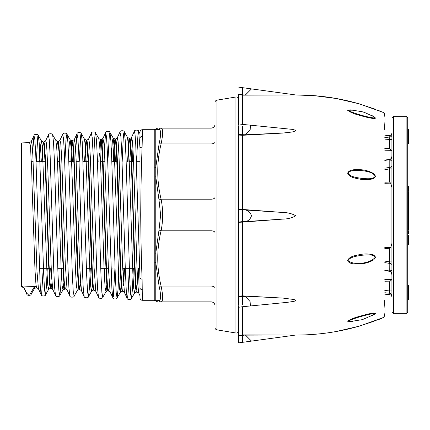 <?xml version="1.0" encoding="UTF-8"?>
<svg xmlns="http://www.w3.org/2000/svg" width="430" height="430" viewBox="0 0 430 430"><rect width="100%" height="100%" fill="white"/><g stroke="black" fill="none" stroke-linecap="round" stroke-linejoin="round"><path stroke-width="0.64" d="M155.768 215L155.768 253.254L159.035 229.803L160.61 215L159.035 200.197L155.768 176.746L155.768 215M155.768 300.688L155.768 300.688A2.37 2.365 180 0 0 154.241 300.135L154.241 253.007A2.37 1.053 180 0 1 155.768 253.254L155.768 300.688L159.035 300.618C161.126 300.188 161.126 295.254 159.035 285.816L155.768 262.44A2.37 1.311 180 0 0 154.241 262.128M136.487 161.691L138.078 132.553L138.605 131.209L139.97 147.958L139.97 138.465A2.37 2.188 -0 0 1 142.341 136.283L142.11 146.904C141.379 164.319 140.911 187.018 140.712 215C140.911 240.644 141.379 262.085 142.11 279.328L142.341 300.296L154.257 300.296L157.724 301.876M238.693 305.348L238.693 125.71M238.693 99.33A2.37 2.37 0 0 0 235.936 96.992L216.978 100.147A2.37 2.37 0 0 0 215 102.485L215 327.515A2.37 2.37 0 0 0 216.978 329.853L235.936 333.008L235.936 96.992M238.693 330.67A2.37 2.37 0 0 1 235.936 333.008M30.471 147.657L31.272 141.448L29.622 142.593L21.5 142.932L21.5 287.068L22.446 287.106L21.882 285.988L23.86 287.288L24.107 288.25L22.441 287.106M23.86 287.288L26.569 292.991C27.859 294.588 29.213 294.641 30.632 293.158L33.819 287.697L34.341 288.723L36.131 287.681L35.9 286.568L21.882 285.988M29.622 142.593L29.939 144.292C30.514 146.641 30.852 151.129 30.949 157.751C31.524 164.4 31.858 172.559 31.954 182.223L34.975 269.868L35.986 284.988L36.776 287.708L36.125 287.681M39.63 161.691L40.571 145.55L41.506 140.981L42.403 148.14L46.881 270.379L47.773 285.192L48.671 289.325L50.46 288.283L50.004 285.558C49.428 282.558 49.09 277.474 48.998 270.314C48.418 263.101 48.085 254.49 47.988 244.471L44.967 157.289L43.962 143.722L43.279 142.018L43.914 141.991L44.043 142.513C44.623 143.824 44.956 147.377 45.053 153.171C45.628 158.998 45.962 166.518 46.058 175.725L49.084 265.348L50.09 283.284L51.1 288.127L51.955 283.096M50.455 288.283L51.1 288.127M51.014 287.262L50.837 287.756M65.118 288.713C64.538 289.444 64.204 287.815 64.108 283.832C63.532 279.785 63.194 273.754 63.102 265.751C62.522 257.704 62.189 248.432 62.097 237.951L60.082 175.408L59.071 152.677L58.066 141.927L57.658 141.416L58.152 141.411C58.727 141.658 59.06 144.227 59.157 149.124C59.732 154.058 60.071 160.852 60.168 169.506C60.743 178.181 61.076 187.899 61.173 198.649L63.188 260.257L64.194 280.881L65.306 288.906L63 289.933L63.919 282.349M70.859 161.691L71.246 150.581L72.256 141.018C72.831 140.18 73.17 141.728 73.261 145.662C73.842 149.64 74.175 155.628 74.272 163.636C74.847 171.667 75.185 180.955 75.277 191.495L78.303 277.791L79.308 288.906L79.733 289.508L80.593 283.881M79.733 289.508L79.222 289.46C78.642 289.105 78.308 286.418 78.217 281.408C77.636 276.329 77.298 269.395 77.206 260.618C76.626 251.797 76.293 241.956 76.201 231.093L74.186 169.141L73.175 148.603L72.084 140.809L74.261 139.637L75.185 143.781L76.062 158.433L79.663 265.729L81.426 290.659L79.733 289.508M80.329 279.833L80.233 283.219L79.222 289.46M93.541 161.691L94.584 139.653L95.1 134.241L95.621 133.015C95.96 131.779 91.316 131.322 91.316 133.23L92.213 137.6L93.106 153.763L96.691 269.615L97.588 288.965L98.481 297.071L95.761 291.266L93.993 266.234L90.413 158.498L89.467 142.712L88.591 139.041L86.924 140.191L87.682 144.792L88.376 158.175C88.956 165.475 89.29 174.236 89.381 184.454L92.407 274.034L93.412 288.213L94.106 290.11L93.466 290.083L93.326 289.487C92.746 288.03 92.412 284.3 92.321 278.285C91.74 272.212 91.402 264.434 91.31 254.947C90.73 245.433 90.397 235.108 90.305 223.971L88.29 163.228L87.285 145.114L86.274 140.433C85.694 141.341 85.36 144.55 85.269 150.07L84.5 161.691M102.125 144.76L102.92 138.439L103.883 143.147L104.732 157.826L108.365 267.648L110.085 291.863L107.758 290.685L107.435 288.788C106.85 286.224 106.516 281.462 106.425 274.496C105.844 267.471 105.506 258.908 105.42 248.798L102.394 157.729L101.383 142.26L100.604 139.616L101.26 139.589L101.475 140.653C102.055 142.561 102.388 146.737 102.48 153.182C103.06 159.67 103.399 167.807 103.49 177.606L106.511 269.631L107.516 286.788C108.097 290.368 108.435 291.492 108.527 290.169M108.441 288.917L108.129 290.035M123.577 285.498L124.539 268.309M122.174 161.691L123.227 138.766L123.754 133.112L124.281 131.811C124.619 130.575 119.97 130.123 119.975 132.031L117.256 137.831L118.137 141.728L119.04 156.95L122.657 267.143L124.42 292.47C124.695 292.314 124.093 291.927 122.614 291.309L122.125 291.287L121.54 287.348C120.954 283.687 120.62 277.925 120.529 270.056C119.948 262.139 119.615 252.861 119.524 242.224L116.503 152.704L115.493 140.078L114.939 139.014L115.579 139.18C116.159 139.992 116.498 143.174 116.584 148.726C117.17 154.311 117.503 161.744 117.594 171.016C118.175 180.31 118.508 190.565 118.599 201.777L120.615 264.627C121.502 282.413 122.174 291.298 122.631 291.287M123.91 268.309L123.34 281.806M41.947 157.633L41.64 161.691M43.279 142.018L42.377 147.802M42.075 161.691L43.038 145.775L43.65 142.631M55.835 140.368L52.637 134.816L53.535 142.443L54.427 161.121L58.012 274.727L58.905 290.879L59.802 295.485L63 289.933L62.103 285.746L61.205 270.803L57.625 165.066L56.728 147.581L55.835 140.379L57.658 141.416L57.056 145.216M72.17 140.825C71.59 140.637 71.256 142.792 71.165 147.291M86.935 140.191L86.274 140.433M85.645 150.667L86.548 140.777M85.156 161.691L85.355 154.004M99.373 153.526L98.814 161.691M107.763 290.685L105.984 291.728L105.087 287.407L104.189 272.072L100.609 163.771L99.712 145.904L98.819 138.573L100.604 139.616L99.685 145.533M100.007 150.715L100.464 142.405L100.932 140.293M111.531 153.951L112.337 141.384L113.144 137.965L114.939 139.014L114.487 141.841C113.902 144.953 113.568 150.221 113.477 157.643L113.197 161.691M113.638 161.691L114.573 144.195L115.321 139.573M136.649 291.879C136.068 292.072 135.735 289.841 135.638 285.176C135.063 280.441 134.724 273.716 134.638 265.014C134.053 256.258 133.719 246.347 133.628 235.275L131.612 170.672L130.607 148.21L129.597 138.594C129.016 137.837 128.678 139.519 128.591 143.647L127.592 161.578M129.597 138.594L129.339 138.412L129.785 138.395M128.059 161.691L128.678 146.711L129.683 138.428C130.268 138.121 130.602 140.261 130.693 144.846C131.274 149.473 131.607 156.106 131.698 164.749C132.279 173.424 132.617 183.287 132.709 194.333L134.719 259.059L135.73 281.768L137.009 291.911L134.638 292.943L135.584 284.73M155.768 129.312L155.768 167.56L159.035 144.184C161.126 134.724 161.126 129.79 159.035 129.382L155.768 129.312A2.37 2.365 -0 0 1 154.241 129.865L154.241 253.007M159.035 144.184A2.37 1.161 -166.7 0 1 161.089 143.921C163.18 133.778 163.18 128.511 161.089 128.124C156.633 128.124 156.633 128.124 161.089 128.124L211.049 128.124A3.951 3.951 0 0 0 215 124.173L215 141.943L215 124.173A3.951 3.951 0 0 1 211.049 128.124L211.049 143.921L161.089 143.921C156.633 162.255 156.633 180.686 161.089 199.203C163.18 209.711 163.18 220.241 161.089 230.797C156.633 249.131 156.633 267.562 161.089 286.079C163.18 296.2 163.18 301.462 161.089 301.876C156.633 301.876 156.633 301.876 161.089 301.876L211.049 301.876A3.951 3.951 0 0 1 215 305.827L215 288.057A3.951 1.973 0 0 0 211.049 286.079L211.049 230.797L161.089 230.797A2.37 1.161 -166.7 0 1 159.035 229.803M139.97 153.924L139.97 161.691L136.444 161.691M139.97 284.644L139.97 289.815M139.97 138.465L139.97 132.069L139.97 133.574L138.605 131.209C138.971 129.957 134.251 129.564 134.305 131.429L135.015 133.94L135.724 144.195L139.97 278.344L139.97 147.958L142.11 146.904M142.341 300.296C140.9 300.156 140.11 299.366 139.97 297.931L139.97 278.344L142.11 279.328M138.309 268.309L137.686 282.548M137.885 285.767L138.745 268.745M32.653 151.731L33.997 135.643L31.272 141.448L32.062 144.131L32.847 155.192L36.959 270.938L38.437 288.852L36.776 287.708M43.994 161.691L44.494 151.672M45.602 140.841L46.257 142.502L46.848 149.124L47.843 169.845L51.509 275.931L52.766 289.46L55.491 295.265L54.594 287.294L53.702 268.331L50.116 155.031L49.224 139.266L48.327 135.036L45.602 140.841L43.914 141.991M64.914 161.691L65.941 140.54L66.451 135.369L66.967 134.214C67.327 132.994 62.646 132.515 62.656 134.434L59.931 140.239L60.748 143.271L61.716 158.546L65.301 264.498L67.096 290.062C67.381 289.922 66.784 289.535 65.301 288.906M72.611 161.691L73.202 149.791M86.924 161.691L87.478 150.237M111.467 281.01L112.069 268.309M115.552 161.691L116.154 148.812M129.86 161.691L130.532 147.511M130.698 144.888L131.585 137.229L132.505 141.594L133.418 157.638L136.896 265.159L137.82 284.8L138.75 293.072L137.009 291.911M36.287 161.691L37.802 136.504L38.308 135.423L39.205 143.013L43.683 274.308L44.575 290.32L45.472 294.883L48.671 289.331L49.552 282.327M49.858 277.484L50.31 268.309M68.542 155.338L69.354 143.082L70.16 139.766L71.057 147.006L75.535 271.185L76.427 286.278L77.325 290.529L79.244 289.487M86.344 140.212L84.49 139.169L85.387 146.458L86.279 164.19L89.865 271.631L90.757 286.842L91.654 291.126L92.531 284.117M98.819 138.562L95.621 133.015L96.519 140.771L97.411 159.842L100.996 275.995L101.888 292.54L102.786 297.286L105.984 291.739L106.855 284.692M107.855 161.691L109.424 133.676L109.951 132.413L113.144 137.965L114.041 145.367L118.519 272.512L119.416 287.971L120.309 292.335L121.212 284.843M129.344 138.412L127.473 137.363L128.371 144.797L129.263 162.927L132.849 272.91L133.741 288.508L134.638 292.943L131.44 298.49L132.392 289.777L133.338 268.309M33.819 287.697L35.9 286.568M30.632 293.158L31.143 294.27C31.476 295.512 26.832 295.969 26.832 294.05L24.107 288.25M43.285 142.018L41.506 140.981L38.308 135.428C38.641 134.181 33.997 133.725 33.997 135.638L34.895 139.825L35.787 155.466L40.264 286.74L41.162 294.663L41.672 293.738L43.215 268.309M38.437 288.852L41.162 294.652C41.14 296.555 45.822 296.136 45.472 294.883L46.375 287.181L47.278 268.309M55.491 295.265C55.491 297.178 60.135 296.721 59.802 295.485L60.711 287.611L61.624 268.309M72.09 140.809L70.16 139.766L66.967 134.214L67.859 141.878L68.757 160.686L72.337 275.146L73.234 291.427L74.132 296.082C74.487 297.34 69.773 297.737 69.821 295.867L67.096 290.062M75.707 274.894L75.965 268.309M79.228 161.691L80.775 134.805L81.291 133.617L82.189 141.33L86.666 275.582L87.564 291.986L88.456 296.684L89.386 288.476L90.311 268.309M104.366 275.818L104.651 268.309M104.302 149.253L105.646 132.628C105.624 130.747 110.3 131.161 109.951 132.413L110.843 140.218L111.741 159.417L115.326 276.431L116.218 293.099L117.116 297.888L118.056 289.342L118.997 268.309M127.473 137.363L124.281 131.811L125.173 139.664L126.071 158.993L129.65 276.85L130.548 293.652L131.44 298.49C131.822 299.721 127.108 300.161 127.14 298.269L127.678 297.13L128.21 291.519L129.274 268.309M26.569 292.991L26.832 294.05M62.656 134.434L63.554 138.713L64.446 154.612L68.031 268.761L68.924 287.853L69.821 295.867M75.642 150.258L76.986 133.832L77.884 138.154L78.776 154.182L82.361 269.18L83.253 288.406L84.151 296.469L81.431 290.664M101.26 139.589L102.926 138.439L105.646 132.628L106.543 137.041L107.441 153.333L111.918 289.514L112.81 297.667L113.343 296.566L114.934 268.309M119.975 132.031L120.873 136.487L121.771 152.908L125.35 270.459L126.248 290.078L127.14 298.269L124.42 292.47M132.429 161.691L132.961 148.253M161.089 128.124A2.37 2.322 90 0 0 159.035 129.382M154.241 176.993A2.37 1.053 -0 0 0 155.768 176.746L155.768 167.56A2.37 1.311 -0 0 1 154.241 167.872M215 232.77A3.951 1.973 0 0 0 211.049 230.797L211.049 199.203L161.089 199.203A2.37 1.161 166.7 0 0 159.035 200.197M215 305.827A3.951 3.951 0 0 0 211.049 301.876L211.049 286.079L161.089 286.079A2.37 1.161 166.7 0 1 159.035 285.816M159.035 300.618A2.37 2.322 90 0 0 161.089 301.876M139.97 287.67A2.37 2.075 0 0 0 142.341 289.745M282.87 212.468L245.465 209.985C248.411 210.63 250.416 212.581 251.48 215.844C250.389 219.069 248.389 220.982 245.476 221.584L282.87 219.101C287.67 219.037 291.981 217.935 295.786 215.785C291.981 213.635 287.675 212.533 282.87 212.468L242.644 209.458L242.644 135.289L282.87 133.064L292.169 132.005L295.722 130.87L295.12 130.091L292.169 129.355L250.362 125.173L250.206 129.457L245.476 134.762L282.87 133.064M245.267 296.157L282.87 298.081L242.644 295.878L242.644 222.111L282.87 219.101M384.807 315.475C383.178 319.28 377.287 319.307 373.847 321.307L358.744 326.295L336.325 331.487C322.876 333.911 309.159 335.099 295.184 335.04L242.644 334.922L242.644 306.714L250.405 305.956L250.109 301.586L245.465 296.404L242.644 296.678L242.644 295.878L238.693 296.109M371.117 115.154L373.767 116.487L375.616 118.142L373.761 118.572C369.574 118.003 365.011 116.96 360.087 115.45C354.68 114.149 350.536 112.434 347.644 110.3L353.96 110.096M373.761 178.514C369.569 179.842 365.011 180.062 360.087 179.165C355.846 178.23 349.375 177.617 347.644 173.166C349.38 169.022 355.852 169.656 360.087 169.683C365.016 169.888 369.574 171.21 373.767 173.65L375.616 176.327L373.761 178.514M373.761 259.827C369.574 262.278 365.011 263.628 360.087 263.87C355.846 263.939 349.37 264.611 347.644 260.537C349.38 256.14 355.852 255.49 360.087 254.533C365.016 253.603 369.574 253.77 373.767 255.038L375.616 257.172L373.761 259.827M352.6 321.489L347.644 321.237C350.541 319.216 354.691 317.544 360.087 316.222C365.016 314.706 369.574 313.62 373.767 312.97L375.616 313.309L372.127 315.722M282.87 298.081L294.152 299.538L295.786 300.43L294.152 301.328L287.025 302.381L250.405 305.956M238.693 342.855L295.786 335.035C317.657 335.083 339.093 332.041 360.087 325.897L383.603 317.431C386.29 312.567 384.092 305.461 384.807 299.904M384.807 130.096C384.092 124.539 386.29 117.433 383.603 112.569L360.087 104.103C339.093 97.959 317.657 94.917 295.786 94.966L242.644 95.164L242.644 87.688L242.644 94.482M245.267 209.835L242.644 209.99L242.644 209.458L238.693 209.249M238.693 222.326L242.644 222.111L242.644 221.59L245.272 221.729M245.465 94.869L251.48 88.897L245.476 94.944L282.87 95.019M295.786 94.966L238.693 87.145M238.693 94.632L242.644 95.164L242.644 124.426L238.693 123.888L238.693 94.288L245.272 95.143M282.87 335.024L245.465 335.131L251.48 341.103L245.476 335.056M245.272 334.938L242.644 335.518L242.644 334.922L238.693 335.454L238.693 306.445M350.321 109.86L348.08 110.333C353.283 113.359 370.499 118.223 375.234 117.949L373.82 116.664M350.294 109.86L361.936 111.666L364.565 112.466L373.847 116.675M375.234 176.252C373.165 172.258 367.043 171.387 361.85 170.565C356.68 170.221 350.321 169.683 348.08 173.182C350.305 176.977 356.68 177.558 361.84 178.423C367.043 178.735 373.143 179.584 375.234 176.252A1.58 0.581 0.1 0 0 375.616 176.327M375.234 257.253C373.165 254.012 367.043 254.899 361.85 255.259C356.68 256.156 350.321 256.774 348.08 260.526C353.283 265.654 370.499 263.606 375.234 257.253A1.58 0.629 0.1 0 1 375.616 257.172M375.234 313.502C370.515 313.443 353.288 318.356 348.08 321.199L349.859 321.608L362.366 319.64L374.132 314.54L375.234 313.502A1.58 1.467 0.2 0 1 375.616 313.309M242.644 335.443L242.644 342.312L242.644 335.518L238.693 335.798L238.693 335.454M242.644 304.822L242.644 296.678L238.693 296.544M242.644 221.59L242.644 209.99L238.693 209.523L238.693 222.057L242.644 221.59M245.476 134.767L238.693 134.633L238.693 135.068L242.644 135.289L242.644 126.237M238.693 335.712L238.693 342.855L238.693 335.712M238.693 123.888L238.693 124.689M407.71 226.089L408.5 226.089L407.71 226.32M391.913 284.106L391.913 290.965L389.542 290.949L389.795 293.265A2.37 2.29 0 0 1 391.913 295.539L391.913 132.865C391.816 134.208 391.106 135.015 389.79 135.283C391.112 135.025 391.821 134.214 391.913 132.865M407.71 117.858L407.71 312.142L406.13 313.723L406.13 116.277L407.71 117.858M384.807 279.554L391.757 279.656L391.913 279.328L391.913 283.064M384.807 247.503L390.65 247.669L391.913 243.407L391.913 261.913L389.542 261.897L389.795 263.45L384.807 262.585M391.913 187.421L390.65 183.126L384.807 183.298M391.913 151.005L389.542 148.479L389.795 135.498L384.807 136.036M384.807 139.868L391.913 139.368L391.913 145.894L391.913 134.751A2.37 2.279 -0 0 1 389.795 137.014L384.807 137.562M391.913 147.125L391.913 150.672L391.913 147.125M391.913 167.265L391.913 160.256L390.73 160.266M391.913 155.73C392.01 157.536 391.305 158.853 389.795 159.68L389.747 159.353C391.166 158.858 391.891 157.649 391.913 155.73L391.913 165.883A2.37 1.467 0 0 1 389.795 167.34L389.795 159.68L384.807 160.417M384.807 182.196L389.542 182.051L389.542 168.899L391.913 168.909L391.913 165.883M384.807 270.282L389.795 271.018C391.305 271.841 392.01 273.152 391.913 274.958L391.913 261.913M391.913 264.928A2.37 1.489 0 0 0 389.795 263.45L389.747 271.335C389.967 271.206 391.52 271.685 391.913 274.958L391.913 270.4L390.73 270.405M391.913 290.965L391.913 283.042M384.807 135.832L389.795 135.299L384.807 135.815M384.807 168.205L389.795 167.34L389.542 168.899L384.807 169.7M384.807 261.096L389.542 261.897L389.542 248.744L384.807 248.599M389.795 294.7C391.112 294.975 391.821 295.786 391.913 297.135C391.816 295.792 391.106 294.985 389.79 294.717L384.807 294.185L389.795 294.7L389.795 293.265L384.807 292.723M391.757 279.656L389.542 281.822L384.807 281.752M390.65 247.669L389.542 248.744M390.65 183.126L389.542 182.051M384.807 136.009L389.79 135.477C391.128 135.187 391.837 134.38 391.913 133.058C391.821 134.413 391.112 135.224 389.795 135.498L389.795 135.498M408.5 129.36L407.71 129.36L408.5 129.36L408.5 143.873L407.71 143.873M408.5 130.01L407.71 130.01M408.5 129.871L407.71 129.871M408.5 129.876L407.71 129.876M408.5 129.935L407.71 129.935L408.5 129.941M408.5 129.801L407.71 129.801M408.5 129.785L407.71 129.785M407.71 285.128L408.5 285.128L407.71 285.138L408.5 285.138L408.5 285.563L407.71 285.563M408.5 285.563L408.5 299.748L407.71 299.748M408.5 285.558L407.71 285.558M408.5 285.606L407.71 285.606L408.5 285.606M408.5 285.649L407.71 285.649L408.5 285.654M408.5 299.543L407.71 299.543M408.5 200.692L408.5 226.035L407.71 226.035M408.5 207.862L407.71 207.862M408.5 235.027L408.5 244.165M408.5 240.015L407.71 240.015L408.5 240.026M408.5 239.607L407.71 239.607M408.5 235.194L407.71 235.194M407.71 231.544L408.5 231.544L407.71 231.56L408.5 231.55L408.5 233.963L407.71 233.963M408.5 186.335L408.5 190.157L407.71 190.157L408.5 190.232L407.71 190.232M408.5 190.232L408.5 191.253L407.71 191.253M408.5 186.303L407.71 186.303L408.5 186.287M408.5 187.829L407.71 187.829L408.5 187.84M408.5 226.357L407.71 226.357L408.5 226.374L408.5 229.749M408.5 226.395L407.71 226.454M408.5 226.546L407.71 226.546M408.5 205.814L407.71 205.814M407.71 191.898L408.5 191.898L408.5 199.144L407.71 199.144L408.5 199.149L408.5 199.601L407.71 199.59L408.5 199.601M408.5 191.898L408.5 192.538L407.71 192.538M407.71 244.482L408.5 244.482L408.5 244.794L407.71 244.794M216.978 329.853L216.978 100.147M215 197.23A3.951 1.973 0 0 1 211.049 199.203L211.049 143.921A3.951 1.973 0 0 0 215 141.943M157.724 128.124L154.257 129.704L142.341 129.704L142.341 136.283M375.616 118.142A1.58 1.446 0.2 0 1 375.234 117.949M406.13 116.277L393.493 116.277L393.493 313.723L391.913 312.142M391.757 150.667L384.807 150.774M384.807 148.549L389.542 148.479M384.807 290.433L389.542 290.949L389.542 281.822M408.5 129.994L407.71 129.994L408.5 129.994M408.5 217.096L407.71 217.096M408.5 223.315L407.71 223.315M408.5 243.67L407.71 243.67M408.5 230.093L407.71 230.093M408.5 200.864L407.71 200.864M31.25 161.691L33.164 161.691M36.039 161.691L45.059 161.691M57.48 161.691L59.345 161.691M68.795 161.691L73.724 161.691M76.207 161.691L79.072 161.691M83.141 161.691L88.182 161.691M100.523 161.691L102.464 161.691M103.055 161.691L104.893 161.691M111.827 161.691L116.74 161.691M129.215 161.691L131.096 161.691M131.655 161.691L133.59 161.691M52.772 289.46L51.03 288.304M59.931 140.239L59.931 140.239C60.205 140.39 59.609 140.777 58.131 141.395M95.761 291.266L94.1 290.11M117.256 137.831L115.514 138.992M134.305 131.429L131.585 137.229C131.865 137.374 131.263 137.761 129.785 138.39M93.466 290.083L91.654 291.126L88.456 296.684C88.795 297.92 84.151 298.377 84.151 296.469M122.136 291.287L120.314 292.335L117.116 297.888C117.454 299.124 112.805 299.576 112.81 297.667L110.091 291.868M34.341 288.723L31.143 294.27M77.325 290.535L74.132 296.082M84.49 139.164L81.291 133.617C81.641 132.365 76.965 131.945 76.986 133.832L74.261 139.637M52.637 134.816C52.971 133.579 48.327 133.123 48.327 135.036M102.786 297.286C103.135 298.538 98.459 298.952 98.481 297.071M91.316 133.23L88.596 139.035M139.97 295.673L138.75 293.072M142.341 129.704C140.9 129.844 140.11 130.634 139.97 132.069M39.388 268.309L48.843 268.309M49.294 268.309L51.148 268.309M57.754 268.309L63.145 268.309M86.382 268.309L91.649 268.309M100.701 268.309L106 268.309M106.489 268.309L108.392 268.309M122.706 268.309L134.687 268.309M295.77 94.966L314.26 95.664L336.325 98.513L358.744 103.705L375.207 109.204M376.89 109.849L379.389 110.832M381.577 111.725L383.598 112.569M384.501 113.332L384.807 114.595M242.644 124.426L250.351 125.168M242.644 306.714L238.693 307.251M393.493 313.723L406.13 313.723M393.493 116.277L391.913 117.858M389.747 271.335L384.807 270.61M389.747 159.353L384.807 160.073M408.5 285.138L407.71 285.138M408.5 223.358L407.71 223.358L408.5 223.347M408.5 234.99L407.71 234.99M408.5 239.65L407.71 239.65M408.5 186.249L407.71 186.249M408.5 230.254L407.71 230.254M408.5 200.74L407.71 200.74M408.5 200.654L407.71 200.654M408.5 192.221L407.71 192.221M408.5 192.14L407.71 192.14"/></g></svg>

